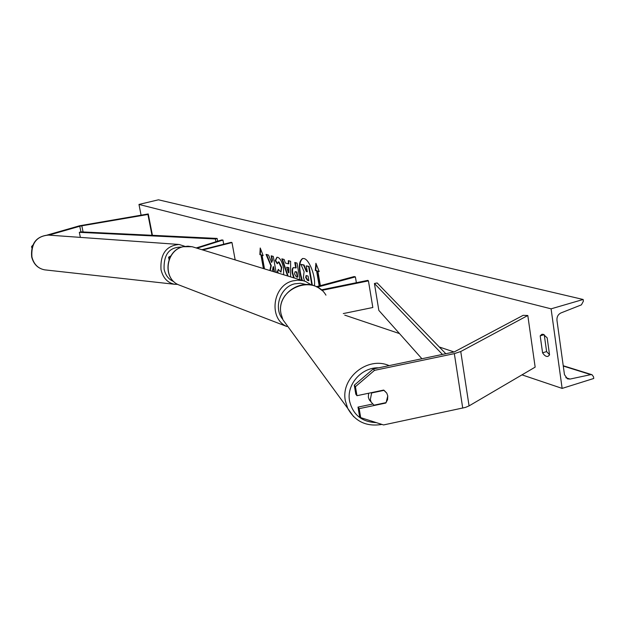 <?xml version="1.0" encoding="UTF-8"?>
<svg xmlns="http://www.w3.org/2000/svg" width="625" height="625" viewBox="0 0 625 625"><rect width="100%" height="100%" fill="white"/><g stroke="black" fill="none" stroke-linecap="round" stroke-linejoin="round"><path stroke-width="0.94" d="M285.156 295.414L284.383 296.602M321.227 289.883L367.859 280.359L368.438 280.875L372.828 307.5L343.289 313.578M321.82 290.391L368.438 280.875M316.258 286.75L354.188 276.562L355.398 276.898L356.367 282.711M355.398 276.898L317.141 287.188M359.172 408.664L360.695 417.633L359.516 416.055L358 407.117L359.172 408.664L385.789 403.039L387.562 399.656L387.773 395.922L386.773 393.125L383.648 390.078L356.977 395.695L355.445 386.664L354.281 385.203L355.812 394.195L356.977 395.695M354.281 385.203L373.258 368.953L374.492 370.359L454.336 353.641L460.75 351.523L527.805 315.5L535.156 367.133L469.07 405.891L465.477 407.406L383.57 424.937L360.695 417.633M373.258 368.953L454.18 351.961L523.148 315.336L527.805 315.5M358 407.117L372.594 404.039M374.492 370.359L355.445 386.664M47.273 235.031L79.648 225.766L148.25 213.945L152.422 235.312M48.883 235.125L80.492 226.047L147.922 214.477L148.25 213.945M32.781 245.234L31.57 246.555L31.867 247.93M31.57 246.555L32.258 246.617M147.922 214.477L151.984 235.289M169.93 257.555L168.602 257.219L170.836 255.914M196.945 248.219L222.938 240.055L221.641 239.969L196.141 247.977M222.938 240.055L223.711 244.219M235.18 259.922L231.984 242.57L231.156 242.344L201.875 249.727M231.984 242.57L202.664 249.969M371.961 392.891L384.094 390.336L386.773 393.125L387.773 395.922L386.117 402.617L374.016 405.172L371.164 402.102L370.32 399.602L371.719 392.586M371.078 401.992L369.188 399.633L368.344 397.156L368.602 393.242M369.656 400.414L370.32 401.047M314.383 285.969C315.906 276.711 309.344 259.453 304 258.547L302.57 258.516C298.531 261.367 298.281 268.641 301.828 280.32M544.133 334.672L540.188 335.844L542.578 352.805C544.359 355.578 546.148 356.781 547.945 356.398L549.562 354.93L547.164 337.844L543.312 334.328L541.859 334.312L540.188 335.844M277.758 272.953L277.25 271.859L278.312 269.344L280.758 272.047L281.344 267.648L278.609 262.055L277.273 263.812L275.188 260.586L276.859 257.297L277.828 257.336C280.336 258.461 282.242 262.086 283.555 268.195L283.641 274.75M293.68 277.82L292.375 273.484C291.82 269.898 292.219 267.93 293.562 267.586L295.75 267.961L294.781 262.469L297.039 263.109L299.953 279.742M276.141 272.453L273.281 256.406L271.18 255.82L272.039 260.609L271.648 262.477L268.531 255.07L266.055 254.375L270.852 265.711L269.883 270.539M272.312 271.281L273.148 266.82L274.039 271.812M551.086 308.836L562.141 388.398L593.75 378.477L593.531 376.82L592.023 374.727L590.781 374.633L570.055 379.062L567.469 378.859L564.469 374.664L556.961 320.344C556.75 316.852 558.078 314.383 560.961 312.938L581.406 304.859L583.391 301.18L583.164 299.484L551.086 308.836L138.977 204.438L141.078 215.172M344.75 315.133L399.492 333.586M439.289 346.992L454.102 351.984M521.977 374.859L562.141 388.398M319.078 271.281L317.883 271.195L319.195 271.57L315.898 263.266L315.289 270.453L316.586 270.82L319.141 285.656L319.703 285.828M317.883 271.195L320.375 285.648M264.461 268.68L263.836 268.484L261.383 254.852L259.867 254.648L260.227 248L263.148 255.586L262.055 255.273L264.5 268.891M260.953 254.961L263.406 268.555M287.578 275.953L281.828 258.82L284.141 259.469L285.305 262.992L288.367 263.867L288.336 260.656L290.617 261.297L290.594 276.875M544.242 334.734L546.609 351.586L549.531 354.727M138.977 204.438L158.461 199.805L583.164 299.484M546.609 351.586L542.578 352.805M304.531 281.094L303.414 277.156L304.086 271.703L300.922 264.359L303.586 265.109L306.297 271.5L307.32 271.797L306.289 265.875L308.633 266.531L311.867 285.195M306.289 265.875L309.094 266.414L312.367 285.328M309.094 266.414L308.633 266.531M303.586 265.109L304.039 264.992L306.75 271.383L307.273 271.531M306.75 271.383L306.297 271.5M304.039 264.992L300.922 264.359M302.797 258.461C298.93 261.664 298.789 269 302.383 280.484M320.156 285.703L319.141 285.656M316.273 264.203L315.742 270.328L317.047 270.703L319.594 285.531M317.047 270.703L316.586 270.82M315.742 270.328L315.289 270.453M263.047 255.32L262.055 255.273M261.383 254.852L259.867 254.648M260.289 254.539L260.594 248.961M266.602 254.523L271.281 265.602L270.266 270.656M271.281 265.602L270.852 265.711M271.664 255.953L272.469 260.492L271.648 262.477M272.469 260.492L272.039 260.609M273.148 266.82L273.578 266.703L274.516 271.961M294.57 273.961L296.305 276.867L297.359 277.188L296.477 272.125L295.008 271.789L294.57 273.961M296.477 272.125L296.922 272.008L297.812 277.062L297.359 277.188M296.922 272.008L295.25 271.773M294.266 278L292.82 273.367C292.289 269.984 292.617 268.047 293.797 267.547M295.273 262.609L296.195 267.844L295.75 267.961M278.336 273.125L277.68 271.742L277.25 271.859M277.68 271.742L278.516 269.773M280.961 271.945L281.773 267.477L279.047 261.938L278.398 262.016M277.398 263.219L275.625 260.477L275.188 260.586M275.625 260.477L277.086 257.258M288.406 267.742L286.641 267.227L288.461 272.82L288.406 267.742L288.852 267.625L286.641 267.227M288.852 267.625L288.906 272.711L288.461 272.82M288.781 260.781L288.812 263.75L288.367 263.867M288.109 276.117L282.359 258.969M305.68 277.523L307.344 280.266L308.875 280.727L308.062 276.047L306.094 275.562L305.68 277.523L306.125 277.406L307.797 280.141L308.828 280.453M306.344 275.547L306.125 277.406M445.852 353.766L377.156 282.953L374.422 283.492L378.836 310.398L421.93 358.766M442.477 354.469L374.422 283.492M79.766 226.242L80.922 231.859L217.125 238.438L217.648 241.227M80.922 231.859L79.32 232.336L215.43 238.984L217.125 238.438M215.43 238.984L215.945 241.758M79.32 232.336L80.359 237.383M460.75 351.523L469.07 405.891M454.336 353.641L462.727 408.117M81.812 225.781L83.078 231.961M305.992 284.477L300.383 283.25L294.578 283.859C280.312 287.047 273.227 308.047 282.664 319.18M302.961 280.664L192.578 246.844L187.953 246.172L183.258 246.727C165.844 250.164 162.367 278.148 178.469 284.773L286.93 326.539C268.188 318.828 272.594 285.18 292.992 280.859L297.57 280.164L303.008 280.672L305.602 281.469L311.766 285.172M191.992 246.688L183.125 246.719C165.664 250.195 162.227 278.031 178.469 284.773L180.977 285.734M378.688 367.82C361.523 367.133 346.234 384.656 349.57 401.109C353 414.844 361.914 422.016 376.32 422.625M353.664 416.719L347.727 408.367L345.383 400.898C340.422 377.992 367.711 355.969 389.148 365.633M325.945 295.148C313.227 273.258 275.328 289.047 281.062 313.898L282.953 319.812L288.117 326.875M565.82 377.695L570.055 379.062M563.273 366.047L590.781 374.633M295.852 271.688L295.406 271.805M292.82 273.367L292.375 273.484M292.828 273.422L292.383 273.539M281.781 267.531L281.344 267.648M281.773 267.477L281.336 267.594M279.047 261.938L278.609 262.055M306.141 277.461L305.688 277.578M307.797 280.141L307.344 280.266M45.453 269.938L44.641 269.844C38.062 268.555 33.812 264.258 31.914 256.969C31.031 243.383 36.578 236.094 48.531 235.102L178.32 244.414M173.805 281.586C168.742 279.555 165.508 275.406 164.102 269.156C163.594 254.242 169.5 246.883 181.828 247.094M184.945 246.359L179.078 244.469C166.18 245.672 160.156 254.055 161 269.617C163.008 277.961 167.555 282.844 174.641 284.281L177.703 284.383M168.602 257.219L169.062 259.562M381.93 424.414C366.555 426.953 355.148 421.602 347.727 408.367L282.953 319.812L281.039 313.859C276.203 292.758 304.523 275.461 320.812 289.555M371.164 402.102L369.188 399.633M563.234 365.742L591.758 374.641M295.008 271.789L295.453 271.672M280.758 272.047L281.195 271.93M278.164 262.031L278.602 261.914M174.641 284.281L44.641 269.844C37.883 268.5 33.562 264.18 31.664 256.883C30.672 243.766 36.078 236.484 47.898 235.055"/></g></svg>
